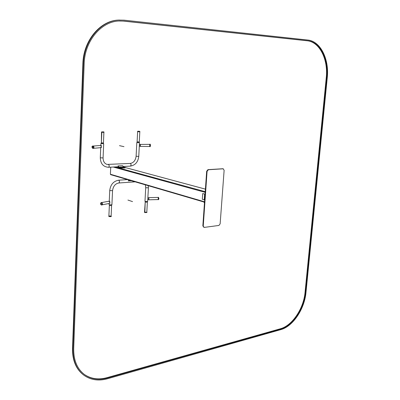<?xml version="1.0" encoding="UTF-8"?>
<svg xmlns="http://www.w3.org/2000/svg" width="400" height="400" viewBox="0 0 400 400"><rect width="100%" height="100%" fill="white"/><g stroke="black" fill="none" stroke-linecap="round" stroke-linejoin="round"><path stroke-width="0.6" d="M203.25 226.05L207.075 171.355L208.355 169.74L223.115 168.81L224.13 170.245L220.14 223.835L218.915 225.45L204.3 227.395L202.845 225.915L206.665 171.26L207.94 169.645L222.955 168.735M203.9 227.355L202.845 225.915M110.755 174.665L110.4 174.25L110.72 167.165M205.225 191.825L204.59 191.65L205.255 191.42M204.5 202.225L203.86 202.13L204.465 202.72L203.985 202.245M204.495 202.315L203.86 202.13M205.26 191.32L204.75 191.605M148.41 187.855L147.66 201.465L144.975 201.32M109.105 204.725L111.905 204.84L112.55 190.695M126.165 179.69L125.775 179.21M129.335 180.255L128.23 180.815L129.275 180.235M131.3 180.71L123.82 178.515M126.16 179.69L125.76 179.205M128.34 180.805L131.345 180.725M129.505 180.3L128.365 180.93M101.35 203.66L101.365 203.925L101.35 203.66M101.19 143.525L103.395 143.63M103.39 143.68L101.185 143.575M139.2 142.645L137.09 142.53M137.09 142.575L139.2 142.69M119.045 167.255L117.975 165.94L118.975 167.155L123.565 166.905L122.56 165.695L117.975 165.94M118.855 167.29L117.245 166.815L108.585 167.28M123.42 167.015L125.475 167.46L120.925 167.77L116.86 166.835M115.685 166.9L120.905 168.15L125.18 167.915L125.475 167.475M117.94 166.045L118.94 167.26L123.565 166.905M92.845 147.1L92.85 147.365L92.845 147.1M204.225 199.845L204.655 194.08L202.72 193.55L202.32 199.295L204.225 199.845L204.625 194.08L202.72 193.55M119.405 20.035L118.13 20.095C99.905 20.89 83.345 40.85 82.875 63.78L72.52 348.435C72.345 360.205 75.97 369.01 83.405 374.85M72.95 348.75C72.78 360.695 76.5 369.57 84.115 375.385C90.86 380.045 98.64 381.17 107.46 378.755L280.79 329.635C292.95 326.435 304.565 308.955 305.99 292.42L327.255 77.775C329.355 59.245 320.52 41.125 307.775 40.035L124.09 20.175L118.64 20.08C100.405 20.87 83.83 40.855 83.355 63.805L72.95 348.75L72.52 348.435M73.705 348.57L84.16 63.85C84.63 41.34 100.9 21.75 118.795 21.005L124.05 21.105L307.71 40.77C320.195 41.825 328.87 59.575 326.81 77.75L305.56 292.525C304.165 308.74 292.77 325.88 280.85 329.005L107.495 377.99C98.875 380.34 91.27 379.245 84.675 374.7C77.195 369 73.535 360.29 73.705 348.57M119.54 20.965L123.54 21.12L307.145 40.77C319.635 41.82 328.315 59.555 326.255 77.715L305.05 292.33C303.66 308.53 292.27 325.655 280.35 328.775L107.045 377.66C98.43 380.005 90.83 378.905 84.24 374.365L83.975 374.17M132.54 201.61L127.93 200.065M123.985 146.67L119.495 145.655M207.075 171.355L206.665 171.26M223.115 168.81L222.7 168.715M208.355 169.74L207.94 169.645M204.53 201.795L110.4 174.25M205.19 192.35L113.25 167.03M204.74 191.545L114.99 166.935M205.415 189.145L125.47 167.595M148.32 185.705L148.41 187.825L145.715 187.71L144.975 201.355M118.67 180.2C119.715 181.135 119.76 182.065 118.805 182.995C115.275 183.665 113.19 186.22 112.55 190.66L109.735 190.57C110.48 184.61 113.46 181.155 118.67 180.2L127.175 179.62M158.93 198.73L158.49 199.69L158.465 197.285L158.93 198.73M148.45 199.585C149.075 199 149.06 198.43 148.41 197.88L148.64 197.79C149.065 198.835 149 199.43 148.45 199.585M158.43 199.69L158.25 199.605C158.845 199.16 158.89 198.415 158.38 197.375L158.745 198.72L158.2 199.57L158.37 197.29L158.87 198.73L158.35 199.665M158.19 197.42L148.665 197.645L148.38 197.88L148.695 197.64L148.72 199.805L148.695 197.64L158.205 197.42L158.62 198.71L158.225 199.57L158.205 197.42M144.74 212.58L146.92 212.52L144.74 212.58M144.745 212.52L144.52 212.33L144.8 212.405C146.05 212.635 146.72 212.595 146.805 212.28C146.72 212.595 146.05 212.635 144.8 212.405L144.655 212.155L146.81 212.24L147.355 202.23L146.81 212.24L144.86 212.29L145.2 202.115L147.36 202.2L145.22 202.03L144.515 212.365L146.925 212.46L144.745 212.52M111.105 216.48L108.855 216.385M111.24 216.325L108.74 216.22M111.18 216.2L108.805 216.1M109.345 205.515L111.585 205.55M108.875 215.955L108.995 216.235C110.3 216.48 111.01 216.43 111.12 216.085L111.245 216.275M111.24 216.38C111.555 216.665 110.81 216.715 108.995 216.53L108.875 215.99L111.125 216.05L111.595 205.64M101.395 202.67C100.29 203.175 100.255 203.92 101.295 204.91C102.405 204.41 102.435 203.66 101.395 202.67M101.49 202.52L101.265 202.505C100.185 203.47 100.3 204.315 101.615 205.04C102.645 204.27 102.605 203.43 101.49 202.52M101.695 205.03C102.69 204.23 102.635 203.39 101.535 202.51L101.225 202.51M108.69 201.28L108.79 201.26C109.955 201.9 110.06 202.645 109.1 203.5L102.12 204.81M101.89 202.685L102.25 204.625M102.09 202.845L102.375 204.415M158.155 199.545L148.75 199.805L158.225 199.57M100.3 157.8L103.075 157.925L103.68 143.755M100.725 147.665L100.3 157.82C100.565 163.755 103.31 166.91 108.53 167.285C109.43 166.505 109.435 165.595 108.54 164.555L108.38 164.545M139.475 142.76L138.765 156.39C138.065 162.03 135.26 165.27 130.36 166.11C131.285 165.345 131.29 164.46 130.38 163.45L130.215 163.435M138.765 156.39L136.11 156.25M125.18 167.915L125.2 167.535M120.01 168.085L120.025 167.7M120.905 168.15L120.925 167.77M93.67 147.365C92.025 143.325 91.725 150.825 93.67 147.365M93.86 147.37L92.855 145.955C91.65 146.375 91.7 147.22 93.01 148.49L93.86 147.37M93.04 145.96L93.03 145.96C94.145 146.86 94.16 147.7 93.075 148.485L93.905 147.37L92.84 145.955C91.65 146.375 91.7 147.22 93.01 148.49C94.115 147.72 94.105 146.88 92.98 145.965L93.94 147.355M100.41 145.455L93.305 146.05L100.41 145.455C101.515 146.175 101.56 146.92 100.545 147.695C101.56 146.92 101.515 146.175 100.41 145.455C101.505 145.85 101.55 146.595 100.545 147.695L93.515 148.31M93.965 147.34L93.8 147.945L93.655 146.365L93.965 147.34M103.735 131.865L101.835 131.895L103.735 131.865M101.525 131.94L104.035 132.065L101.525 131.96L104.03 132.13L101.525 132.025L101.375 142.92L101.82 132.32L101.525 131.96M103.44 142.94L101.375 142.92L103.44 142.94L103.89 132.365L103.44 142.94M103.96 132.26L101.765 132.205L103.96 132.26M103.89 132.35L101.82 132.32L103.89 132.35M139.6 131.325C135.625 130.96 139.785 131.745 139.6 131.325M137.52 131.39L139.92 131.535M139.82 131.72L139.255 141.975L137.11 141.86M139.915 131.6L137.63 131.68M139.78 131.795L137.63 131.695L137.11 141.875M150.205 144.41L150.19 146.465M149.955 144.245L149.955 146.625M139.965 146.19C140.515 146.01 140.58 145.415 140.175 144.405L139.98 144.5M149.775 144.31L149.72 146.515M149.895 146.625L149.73 144.36L140.055 144.425M140.04 146.265L140.3 144.28L139.95 144.5M149.67 146.5L149.755 146.555C150.325 145.995 150.365 145.245 149.875 144.31L149.995 144.24C150.565 143.56 150.535 147.275 149.98 146.625M92.885 146.105C91.805 146.685 91.775 147.44 92.795 148.36C93.875 147.775 93.905 147.025 92.885 146.105M82.875 63.78L83.355 63.805M123.54 21.12L124.05 21.105M307.145 40.77L307.71 40.77M326.255 77.715L326.81 77.75M305.05 292.33L305.56 292.525M280.35 328.775L280.85 329.005M107.045 377.66L107.495 377.99M223.325 168.82L222.91 168.725M204.5 202.18L110.655 174.655M205.415 189.13L125.47 167.58M145.715 187.71L145.355 184.83M118.87 182.99L135.11 181.83M109.105 204.76L109.16 203.49M109.255 201.37L109.735 190.57M148.725 197.87L147.86 197.89M148.77 199.575L147.765 199.6M109.635 203.155L110.135 203.06M109.31 201.405L109.89 201.3M145.245 201.515L145.215 202.14M147.375 201.63L147.34 202.255M109.385 204.93L109.36 205.575M111.605 205.025L111.58 205.67M158.405 197.285L158.14 197.42L158.405 197.285M109.365 205.455L108.875 215.99M101.785 205.01C103.24 204.745 101.835 202.01 101.56 202.51L101.265 202.505C100.13 203.485 100.245 204.33 101.615 205.04M101.71 202.56L108.79 201.26C109.87 201.495 110.015 202.23 109.215 203.475M100.815 145.565L100.895 143.625M136.81 142.62L136.11 156.27C135.505 160.495 133.56 162.88 130.27 163.435L107.105 164.42C104.495 163.6 103.155 161.435 103.075 157.925M130.36 166.11L123.22 166.495M101.09 147.41L101.605 147.365M100.93 145.65L101.5 145.605M140.285 144.5L139.385 144.49M140.27 146.195L139.295 146.185M103.39 143.78L103.42 142.97M101.185 143.675L101.215 142.865M139.195 142.785L139.235 142.005M137.085 142.67L137.125 141.89M139.94 146.19L140.225 146.42M149.695 146.5L140.245 146.42M118.13 20.095L118.64 20.08M84.675 374.7L84.24 374.365"/></g></svg>
